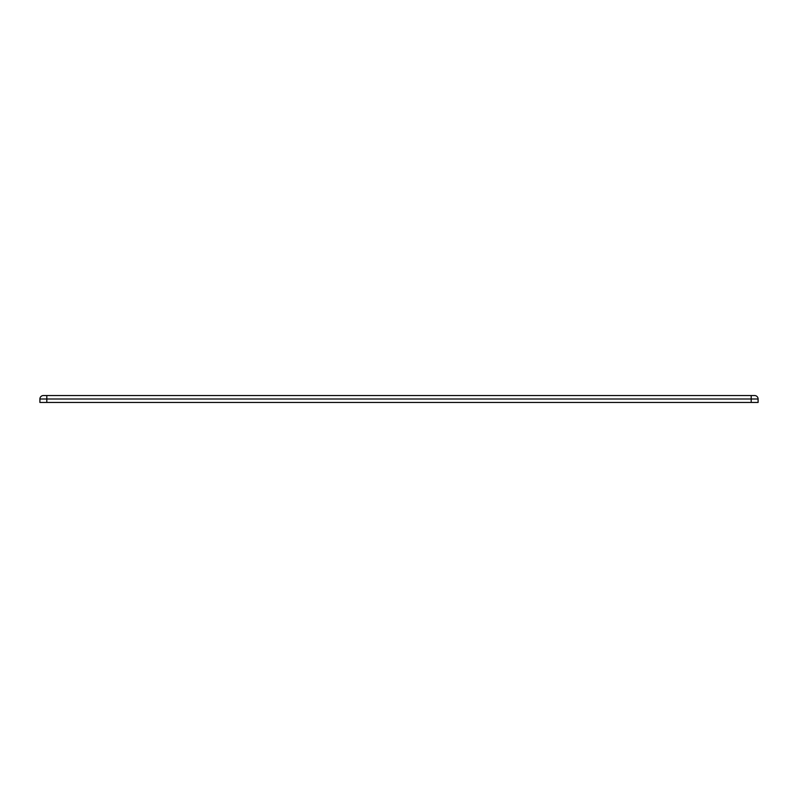 <?xml version="1.0" encoding="UTF-8"?>
<svg xmlns="http://www.w3.org/2000/svg" width="798" height="798" viewBox="0 0 798 798"><rect width="100%" height="100%" fill="white"/><g stroke="black" fill="none" stroke-linecap="round" stroke-linejoin="round"><path stroke-width="1.2" d="M86.104 395.549L88.388 395.549M426.651 395.549L427.319 395.549M46.803 402.451L39.9 402.451L39.9 399A3.451 3.451 0 0 1 43.351 395.549L754.649 395.549A3.451 3.451 0 0 1 758.1 399L758.1 402.451L758.1 399A3.451 3.451 0 0 0 754.649 395.549A3.451 3.451 0 0 1 758.1 399L46.803 399L46.803 402.451L751.197 402.451L751.197 395.549M122.912 395.549L125.196 395.549M758.1 402.451L751.197 402.451M46.803 395.549L46.803 399L39.9 399A3.451 3.451 0 0 1 43.351 395.549"/></g></svg>
